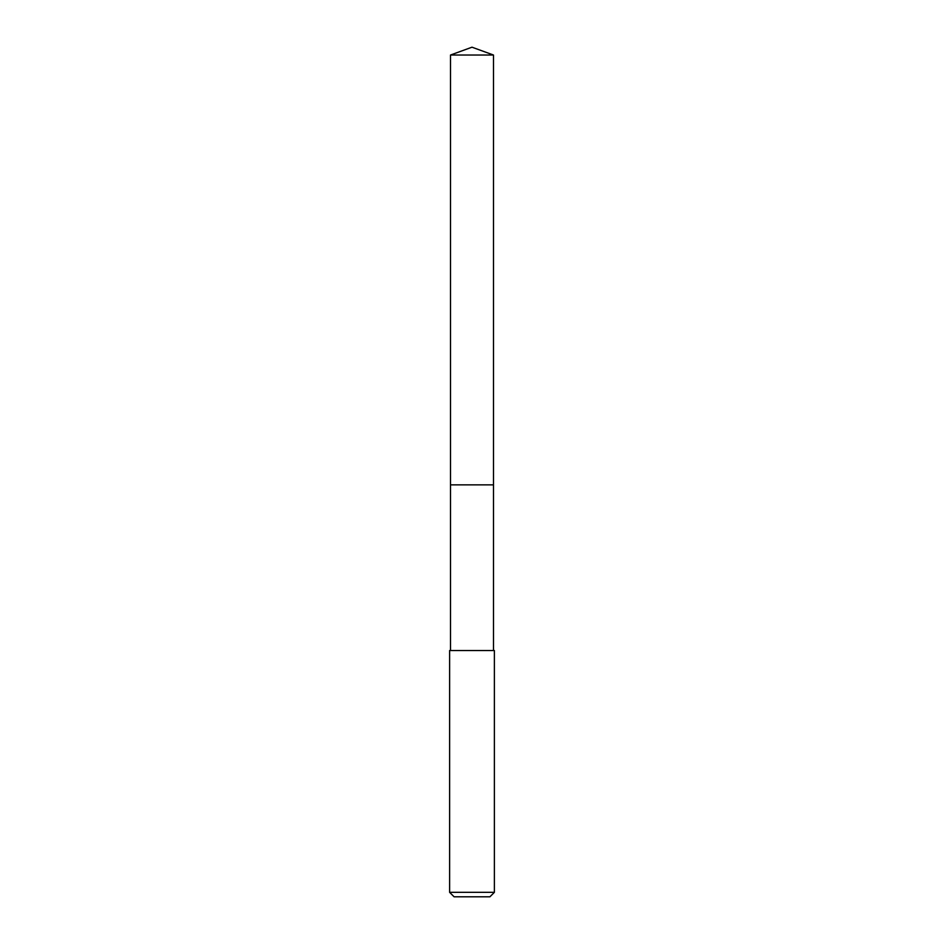 <?xml version="1.0" encoding="UTF-8"?>
<svg xmlns="http://www.w3.org/2000/svg" width="944" height="944" viewBox="0 0 944 944"><rect width="100%" height="100%" fill="white"/><g stroke="black" fill="none" stroke-linecap="round" stroke-linejoin="round"><path stroke-width="1.42" d="M493.488 650.534L493.488 55.023L450.512 55.023L450.512 484.862L493.488 484.862L450.512 484.862L450.512 55.023L472 47.2L450.512 55.023M472 650.534L449.615 650.534L449.615 892.328L494.385 892.328L494.385 650.534L472 650.534M449.615 892.328L454.088 896.8L489.912 896.8L494.385 892.328M472 47.2L493.488 55.023M450.512 650.534L450.512 484.862"/></g></svg>

